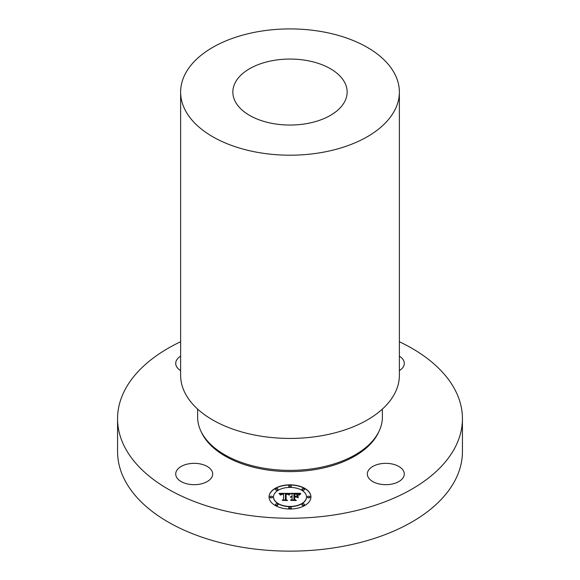 <?xml version="1.0" encoding="UTF-8"?>
<svg xmlns="http://www.w3.org/2000/svg" width="580" height="580" viewBox="0 0 580 580"><rect width="100%" height="100%" fill="white"/><g stroke="black" fill="none" stroke-linecap="round" stroke-linejoin="round"><path stroke-width="0.87" d="M199.397 463.775A18.473 10.665 0 0 0 175.718 474.012A18.473 10.665 0 0 0 188.993 484.249A18.473 10.665 0 0 0 212.671 474.012A18.473 10.665 0 0 0 199.397 463.775M399.373 341.736A172.434 99.557 180 0 1 462.434 418.702A172.434 99.557 180 0 1 338.546 514.228A172.434 99.557 180 0 1 117.566 418.702A172.434 99.557 180 0 1 180.626 341.736M180.626 370.627A18.473 10.665 180 0 1 175.718 363.392A18.473 10.665 180 0 1 176.472 360.383A18.473 10.665 180 0 1 180.626 356.149M399.373 356.149A18.473 10.665 180 0 1 404.282 363.392A18.473 10.665 180 0 1 399.373 370.627M368.075 471.011A18.473 10.665 180 0 1 388.433 463.456A18.473 10.665 180 0 1 404.282 474.012A18.473 10.665 180 0 1 403.528 477.014A18.473 10.665 180 0 1 383.177 484.568A18.473 10.665 180 0 1 367.329 474.012A18.473 10.665 180 0 1 368.075 471.011M310.938 496.922A20.938 12.086 180 0 1 290 509.015A20.938 12.086 180 0 1 269.062 496.922A20.938 12.086 180 0 1 290 484.837A20.938 12.086 180 0 1 310.938 496.922M462.434 418.702L462.434 451.588A172.434 99.557 180 0 1 338.546 547.114A172.434 99.557 180 0 1 117.566 451.588L117.566 418.702M310.938 497.024A20.938 12.086 0 0 0 290 485.032A20.938 12.086 0 0 0 269.062 497.024M197.62 409.096L197.62 417.049A92.379 53.331 0 0 0 316.006 468.227A92.379 53.331 0 0 0 382.379 417.049L382.379 409.096M273.506 496.922L273.506 497.125A16.494 9.527 0 0 0 290 506.652A16.494 9.527 0 0 0 306.494 497.125L306.494 496.922A16.494 9.527 0 0 0 290 487.396A16.494 9.527 0 0 0 273.506 496.922A16.494 9.527 0 0 0 290 506.449A16.494 9.527 0 0 0 306.494 496.922M288.731 486.113L288.731 486.315A1.269 0.732 0 0 0 290 487.048A1.269 0.732 0 0 0 291.269 486.315L291.269 486.113A1.269 0.732 0 0 0 290 485.38A1.269 0.732 0 0 0 288.731 486.113A1.269 0.732 0 0 0 290 486.852A1.269 0.732 0 0 0 291.269 486.113M307.451 496.922L307.451 497.125A1.269 0.732 0 0 0 308.719 497.858A1.269 0.732 0 0 0 309.988 497.125L309.988 496.922A1.269 0.732 0 0 0 308.719 496.19A1.269 0.732 0 0 0 307.451 496.922A1.269 0.732 0 0 0 308.719 497.654A1.269 0.732 0 0 0 309.988 496.922M301.97 489.281L301.97 489.484A1.269 0.732 0 0 0 303.238 490.216A1.269 0.732 0 0 0 304.507 489.484L304.507 489.281A1.269 0.732 0 0 0 303.238 488.548A1.269 0.732 0 0 0 301.97 489.281A1.269 0.732 0 0 0 303.238 490.013A1.269 0.732 0 0 0 304.507 489.281M288.731 507.732L288.731 507.928A1.269 0.732 0 0 0 290 508.66A1.269 0.732 0 0 0 291.269 507.928L291.269 507.732A1.269 0.732 0 0 0 290 507A1.269 0.732 0 0 0 288.731 507.732A1.269 0.732 0 0 0 290 508.464A1.269 0.732 0 0 0 291.269 507.732M301.97 504.564L301.97 504.767A1.269 0.732 0 0 0 303.238 505.499A1.269 0.732 0 0 0 304.507 504.767L304.507 504.564A1.269 0.732 0 0 0 303.238 503.832A1.269 0.732 0 0 0 301.97 504.564A1.269 0.732 0 0 0 303.238 505.296A1.269 0.732 0 0 0 304.507 504.564M270.012 496.922L270.012 497.125A1.269 0.732 0 0 0 271.281 497.858A1.269 0.732 0 0 0 272.549 497.125L272.549 496.922A1.269 0.732 0 0 0 271.281 496.19A1.269 0.732 0 0 0 270.012 496.922A1.269 0.732 0 0 0 271.281 497.654A1.269 0.732 0 0 0 272.549 496.922M275.493 489.281L275.493 489.484A1.269 0.732 0 0 0 276.762 490.216A1.269 0.732 0 0 0 278.03 489.484L278.03 489.281A1.269 0.732 0 0 0 276.762 488.548A1.269 0.732 0 0 0 275.493 489.281A1.269 0.732 0 0 0 276.762 490.013A1.269 0.732 0 0 0 278.03 489.281M275.493 504.564L275.493 504.767A1.269 0.732 0 0 0 276.762 505.499A1.269 0.732 0 0 0 278.03 504.767L278.03 504.564A1.269 0.732 0 0 0 276.762 503.832A1.269 0.732 0 0 0 275.493 504.564A1.269 0.732 0 0 0 276.762 505.296A1.269 0.732 0 0 0 278.03 504.564M180.626 92.053L180.626 375.289A109.374 63.147 0 0 0 320.791 435.877A109.374 63.147 0 0 0 399.373 375.289L399.373 92.053A109.374 63.147 180 0 1 320.791 152.649A109.374 63.147 180 0 1 180.626 92.053A109.374 63.147 180 0 1 259.209 31.465A109.374 63.147 180 0 1 399.373 92.053M289.935 493.384L288.68 494.907L287.571 493.906L285.469 493.783L285.36 499.51L286.44 500.083L282.257 500.083L283.54 499.467L283.54 494.211L281.837 494.312L280.858 495.052L281.488 494.262L283.54 493.812L281.184 493.957L280.372 494.994L279.045 493.363L289.935 493.384M290.457 493.739L289.021 495.132L290.457 493.739M287.999 494.414L286.099 494.211L286.092 499.525L287.542 500.518L282.656 500.373L287.042 500.373L285.817 499.568L285.817 494.059L288.006 494.334M300.346 493.304L298.845 494.892L297.38 493.885L293.915 493.747L293.915 496.219L294.473 496.219L294.473 494.037L298.279 494.573L294.698 494.174L294.698 496.219L296.083 496.219L297.547 495.327L297.547 497.538L296.01 496.661L293.915 496.661L293.915 499.322L295.082 500.011L290.594 500.011L292.081 499.322L292.081 497.053L290.674 497.248L292.081 496.661L290.268 496.966L292.081 496.219L292.081 493.986L290.848 493.304L300.346 493.304M300.788 493.805L299.2 495.168L300.788 493.805M298.214 497.792L297.975 495.429L297.975 497.712M294.698 497.103L294.698 499.365L296.308 500.518L290.783 500.373L295.8 500.373L294.473 499.431L294.473 496.959L296.576 497.103L294.698 497.103M279.226 493.558L289.812 493.507M283.54 493.812L283.461 494.211M283.54 499.467L282.67 500.083M285.36 499.51L286.063 500.083M285.817 499.568L286.099 494.262M286.092 499.525L287.042 500.518M291.211 493.507L300.085 493.507M292.081 499.322L291.029 500.011M293.915 499.322L294.742 500.011M296.083 496.219L297.547 495.523L297.547 497.538M294.698 496.219L296.083 496.415M294.473 496.219L293.915 496.219M294.473 499.431L294.698 497.161M294.698 499.365L296.032 500.518M273.912 60.392A57.152 32.995 180 0 1 347.152 92.053A57.152 32.995 180 0 1 306.088 123.714A57.152 32.995 180 0 1 232.848 92.053A57.152 32.995 180 0 1 273.912 60.392M378.863 431.622A91.64 52.903 180 0 1 315.803 469.466A91.64 52.903 180 0 1 201.137 431.622"/></g></svg>

